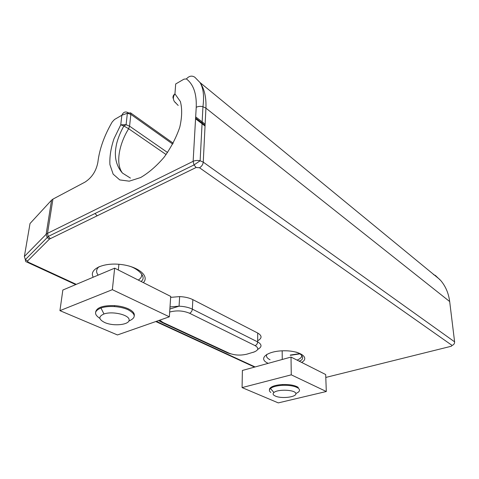 <?xml version="1.0" encoding="UTF-8"?>
<svg xmlns="http://www.w3.org/2000/svg" width="479" height="479" viewBox="0 0 479 479"><rect width="100%" height="100%" fill="white"/><g stroke="black" fill="none" stroke-linecap="round" stroke-linejoin="round"><path stroke-width="0.72" d="M295.86 393.475C299.692 391.882 300.507 390.128 298.297 388.218C295.028 386.086 289.753 385.128 282.46 385.326C276.76 385.679 272.761 386.733 270.461 388.481C268.941 389.84 269.066 391.163 270.845 392.451M298.285 387.427C295.016 385.296 289.741 384.332 282.454 384.529C275.233 385.05 270.928 386.493 269.533 388.87L269.443 389.936M274.174 395.456C272.844 394.492 272.761 393.504 273.928 392.493C277.802 389.074 294.465 389.655 295.777 393.247C297.555 396.768 282.921 399.001 275.964 396.337L274.174 395.456M128.893 321.032C136.287 317.775 135.964 313.979 127.923 309.65C124.103 307.979 119.618 306.961 114.481 306.584C109.182 306.273 104.673 306.734 100.949 307.979C94.141 310.913 93.794 314.386 99.901 318.391M134.27 315.787C134.749 313.236 132.665 310.871 128.019 308.692C124.199 307.021 119.72 305.997 114.583 305.62C102.877 305.339 96.56 307.536 95.632 312.212M104.967 322.642C98.542 319.457 98.207 316.559 103.961 313.967C112.463 310.913 129.126 314.835 129.144 319.768C129.713 324.69 114.409 326.558 105.248 322.762L104.967 322.642M170.65 297.357L179.655 296.603C184.876 296.842 189.277 297.854 192.845 299.632L257.72 333.043C262.175 335.701 262.151 338.27 257.66 340.749M128.516 112.9L128.36 112.793C125.504 111.182 123.337 111.99 121.858 115.229L127.36 113.254L130.851 114.361L130.557 112.84L127.707 113.176M126.043 124.684L120.756 124.821L123.833 125.977M123.905 126.013L128.641 128.719L129.575 126.169L126.097 124.702M174.476 101.668C172.877 99.147 173.039 96.548 174.949 93.878C173.368 95.064 172.733 96.507 173.051 98.213M175.655 102.769L174.865 102.117M112.349 289.675L169.344 316.805L117.463 334.947L59.935 310.649L112.349 289.675L114.661 268.162L170.716 296.417L169.344 316.805M59.935 310.649L62.845 290.029L114.661 268.162M291.268 374.835L326.307 391.511L278.293 402.893L242.081 387.595L291.268 374.835L291.016 357.065L325.69 374.542L326.307 391.511M242.081 387.595L242.38 370.459L291.016 357.065M97.123 215.706L94.992 213.514M98.171 275.126C95.788 272.048 96.105 269.222 99.129 266.653M141.67 273.922C142.071 276.281 140.946 278.335 138.287 280.071M143.341 282.622C149.873 276.191 138.287 266.354 120.636 264.45C102.991 262.354 88.531 269.432 93.249 277.203M76.275 284.364L28.183 262.151L27.525 261.013L49.451 239.093L196.133 167.488L199.504 167.752L452.086 345.413L451.326 346.239L325.798 377.434M255.103 366.956L156.352 321.349M301.608 362.399C310.422 357.591 299.609 350.341 283.239 350.796C266.857 351.071 257.912 358.711 267.743 363.112M270.06 359.747C266.845 358.13 265.797 356.316 266.911 354.298M301.824 355.406C301.878 357.208 300.291 358.777 297.064 360.112M433.435 274.539L435.411 275.467L440.8 280.598C445.644 286.34 448.607 293.328 449.679 301.548L454.607 341.838C454.643 343.611 453.805 344.802 452.086 345.413M28.183 262.151L26.68 261.977C25.89 262.037 25.447 261.253 25.363 259.606L47.199 237.584L46.134 234.309L24.369 256.487L30.021 223.525L51.558 200.15L46.134 234.309L47.523 233.345L52.924 199.126L85.017 182.104C91.944 177.595 96.225 170.979 97.872 162.261C99.446 149.143 104.236 135.689 112.242 121.906L114.535 119.481L121.858 115.229L120.756 124.821L114.002 138.706C110.859 148.107 109.499 156.741 109.919 164.614L113.152 174.146L119.768 179.924L129.228 181.17L140.628 177.541C148.831 172.733 156.687 165.926 164.183 157.13C171.033 147.544 176.224 137.581 179.763 127.24C182.068 117.259 182.271 108.685 180.367 101.512L174.949 93.878L175.685 83.975L183.996 79.149L186.409 78.933C193.498 84.406 196.773 93.866 196.222 107.308L193.133 161.333L47.523 233.345L48.187 236.47L47.199 237.584L49.451 239.093M27.525 261.013L25.345 259.588L24.369 256.487M50.283 238.518L48.187 236.47L194.013 164.938L193.133 161.333C195.163 160.405 197.468 160.208 200.048 160.752L203.252 162.136L205.928 108.152L202.946 106.709C200.45 106.104 198.204 106.308 196.222 107.308M196.133 167.488L194.013 164.938L200.132 160.776L202.946 106.709C204.323 95.938 203.336 87.867 199.971 82.502L194.839 77.239C191.899 75.341 189.091 75.904 186.409 78.933M199.504 167.752C201.665 166.47 202.916 164.596 203.252 162.136L454.607 341.838M51.558 200.15L52.924 199.126M449.859 302.991L449.679 301.548L205.928 108.152C206.371 97.315 204.389 88.765 199.971 82.502L439.926 279.604M248.499 353.694L246.889 354.161C240.56 355.64 234.686 355.34 229.267 353.251L227.597 352.903L162.213 322.577M254.684 351.802L246.889 354.161M257.678 349.407C262.115 346.988 262.103 344.485 257.648 341.904C257.48 343.754 256.63 344.994 255.103 345.628C259.259 348.179 258.564 350.436 253.014 352.388M257.72 333.043L257.648 341.904L192.348 309.153C192.091 311.146 191.169 312.512 189.576 313.254L255.103 345.628M169.662 312.057C176.512 310.206 183.152 310.608 189.576 313.254M192.845 299.632L192.348 309.153C188.756 307.404 184.325 306.416 179.068 306.177L170.009 306.919M158.621 320.553L161.303 322.151L162.974 322.463L159.735 320.164M229.267 353.251L162.974 322.463M174.931 102.081L175.44 102.53M175.296 102.488L175.931 102.991M123.81 126.097C120.516 131.97 118.109 137.874 116.589 143.814C115.062 151.43 115.295 153.316 115.547 157.459C116.361 163.674 118.684 168.895 122.51 173.117C115.607 164.327 118.511 145.179 128.641 128.719L166.117 154.561M167.56 152.52L129.575 126.169L130.851 114.361L172.733 144.095M299.902 353.879L290.316 355.316M195.677 116.876L205.132 124.157M282.173 350.832L282.245 359.478M282.454 384.529L282.46 385.326M273.928 392.493L270.461 388.481M118.912 264.276L118.313 270.006M114.583 305.62L114.481 306.584M103.961 313.967L100.949 307.979M129.264 266.09C136.808 268.162 147.724 276.832 141.036 281.454M295.669 352.005C301.668 353.292 305.949 359.256 299.082 361.13M254.577 367.1L155.801 321.541M129.366 309.344L127.127 308.314M75.718 284.598L27.453 262.336M228.752 353.34L230.806 353.855M169.865 309.027L179.068 306.177L179.655 296.603M123.953 125.881L126.067 124.797M174.512 101.722L178.188 105.44M126.115 124.534L127.36 113.254M290.31 355.047L299.531 353.664M173.218 143.203L130.557 112.846M205.042 126.043L195.57 118.774M130.432 178.098L122.51 173.117M205.078 125.306L195.612 118.032"/></g></svg>
